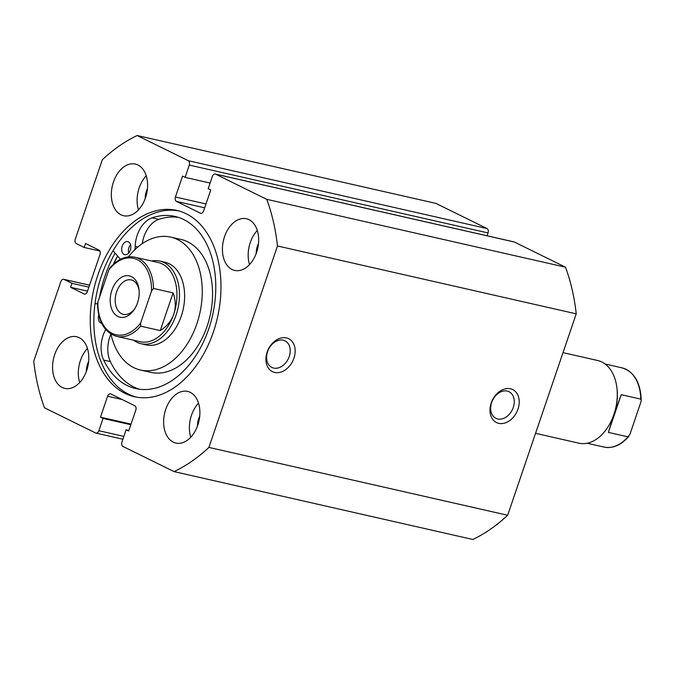 <?xml version="1.0" encoding="UTF-8"?>
<svg xmlns="http://www.w3.org/2000/svg" width="675" height="675" viewBox="0 0 675 675"><rect width="100%" height="100%" fill="white"/><g stroke="black" fill="none" stroke-linecap="round" stroke-linejoin="round"><path stroke-width="1.01" d="M133.625 340.225A42.382 28.139 -77.2 0 0 141.075 343.727L146.23 344.9A42.382 28.139 -77.2 0 0 182.09 313.538A42.382 28.139 -77.2 0 0 169.813 264.052A42.382 28.139 -77.2 0 0 165.004 262.246L159.848 261.073A42.382 28.139 -77.2 0 0 151.622 261.014M110.911 333.99A68.167 45.259 -77.2 0 0 132.773 367.124A68.167 45.259 -77.2 0 0 140.518 370.043L150.82 372.381A68.167 45.259 -77.2 0 0 208.491 321.933A68.167 45.259 -77.2 0 0 188.755 242.359A68.167 45.259 -77.2 0 0 181.01 239.439L170.716 237.102A68.167 45.259 -77.2 0 0 128.444 256.821M140.518 370.043A68.167 45.259 -77.2 0 0 198.188 319.596A68.167 45.259 -77.2 0 0 178.453 240.013A68.167 45.259 -77.2 0 0 170.716 237.102M117.653 256.087A95.361 63.307 -77.2 0 0 113.645 264.018M535.553 433.333L578.897 443.18A42.382 28.139 -77.2 0 0 608.327 426.398L608.783 425.672A40.618 26.966 -77.2 0 0 614.14 414.239A40.618 26.966 -77.2 0 0 617.06 389.222L616.967 388.361A42.382 28.139 -77.2 0 0 597.679 360.517L563.017 352.645M608.327 426.398A42.382 28.139 -77.2 0 0 613.921 414.467A42.382 28.139 -77.2 0 0 616.967 388.361M111.89 290.242A21.187 14.065 102.8 0 1 127.145 275.653A21.187 14.065 102.8 0 1 139.05 289.811A21.187 14.065 102.8 0 1 137.523 302.864A21.187 14.065 102.8 0 1 134.73 308.829A21.187 14.065 102.8 0 1 115.965 315.208A21.187 14.065 102.8 0 1 111.89 290.242M139.134 290.706A17.66 11.728 -77.2 0 0 131.195 279.914A17.66 11.728 -77.2 0 0 116.606 291.878A17.66 11.728 -77.2 0 0 123.373 314.356A17.66 11.728 -77.2 0 0 135.194 308.053M140.181 341.719A40.618 26.966 -77.2 0 0 173.737 314.204A40.618 26.966 -77.2 0 0 158.169 262.499L134.738 257.175A40.618 26.966 102.8 0 1 153.52 288.444L173.095 292.891C175.762 300.367 175.981 307.471 173.737 314.204C171.408 320.903 166.911 326.371 160.253 330.607L140.678 326.16A40.618 26.966 102.8 0 1 116.741 336.395L140.181 341.719M141.075 343.727A42.382 28.139 -77.2 0 0 176.099 315.023A42.382 28.139 -77.2 0 0 159.848 261.073M153.52 288.444L151.512 291.068A39.201 26.03 -77.2 0 0 137.253 259.698A39.201 26.03 -77.2 0 0 108.793 270.034L97.9 302.029A39.201 26.03 -77.2 0 0 112.16 333.408A39.201 26.03 -77.2 0 0 140.619 323.063L140.678 326.16M108.793 270.034L109.873 267.95C117.585 259.082 125.871 255.488 134.738 257.175M116.741 336.395C104.676 332.648 98.263 321.882 97.504 304.096L97.9 302.029M151.512 291.068L140.619 323.063M173.095 292.891L160.253 330.607M605.121 364.019L622.013 367.858A40.618 26.966 102.8 0 1 640.794 399.127L621.219 394.681L614.14 414.239L608.377 432.397L627.952 436.835A40.618 26.966 102.8 0 1 604.015 447.069L587.132 443.239M621.219 394.681L608.377 432.397M640.794 399.127L641.25 400.157L640.845 402.216L629.961 434.211L627.952 436.835M101.638 323.274A6.708 4.455 102.8 0 1 101.444 323.232A6.708 4.455 102.8 0 1 100.786 322.996A6.708 4.455 102.8 0 1 98.761 315.056M128.663 253.083A6.708 4.455 102.8 0 1 130.562 244.738M124.116 254.458A6.708 4.455 102.8 0 1 122.048 246.653A6.708 4.455 102.8 0 1 127.752 241.608A6.708 4.455 102.8 0 1 128.41 241.844A6.708 4.455 102.8 0 1 130.477 249.649A6.708 4.455 102.8 0 1 124.782 254.694A6.708 4.455 102.8 0 1 124.116 254.458M110.919 334.024A26.131 17.356 -77.2 0 0 110.363 361.598A88.273 58.607 -77.2 0 0 133.836 387.011A88.273 58.607 -77.2 0 0 139.219 389.197M105.688 329.484A26.131 17.356 -77.2 0 0 103.663 360.079A88.273 58.607 -77.2 0 0 127.136 385.493A88.273 58.607 -77.2 0 0 135.835 388.581A88.273 58.607 -77.2 0 0 210.828 322.194A88.273 58.607 -77.2 0 0 183.642 219.51A88.273 58.607 -77.2 0 0 174.943 216.422A88.273 58.607 -77.2 0 0 152.086 217.831A26.131 17.356 -77.2 0 0 135.194 246.4A13.07 8.674 102.8 0 1 134.797 249.758M120.437 259.267A13.07 8.674 102.8 0 1 119.939 258.736L113.029 250.712M178.251 217.333A88.273 58.607 -77.2 0 0 158.785 219.358A26.131 17.356 -77.2 0 0 142.273 243.641M94.989 303.699L97.521 303.725M293.929 358.214A18.368 13.567 -63.8 0 1 274.657 372.44A18.368 13.567 -63.8 0 1 267.14 352.131A18.368 13.567 -63.8 0 1 286.411 337.905A18.368 13.567 -63.8 0 1 293.929 358.214M267.587 351.667A14.833 10.952 116.2 0 0 271.848 367.428A14.833 10.952 116.2 0 0 289.221 356.577A14.833 10.952 116.2 0 0 284.951 340.816A14.833 10.952 116.2 0 0 267.587 351.667M517.995 409.109A18.368 13.567 -63.8 0 1 498.724 423.335A18.368 13.567 -63.8 0 1 491.206 403.026A18.368 13.567 -63.8 0 1 510.477 388.8A18.368 13.567 -63.8 0 1 517.995 409.109M491.645 402.562A14.833 10.952 116.2 0 0 495.914 418.323A14.833 10.952 116.2 0 0 513.278 407.472A14.833 10.952 116.2 0 0 509.017 391.711A14.833 10.952 116.2 0 0 491.645 402.562M113.417 264.229A95.538 63.425 102.8 0 1 117.568 255.985M99.436 297.523A100.659 66.825 102.8 0 1 115.088 253.108M136.266 397.102A95.538 63.425 102.8 0 1 128.647 394.208A95.538 63.425 102.8 0 1 98.845 284.411A95.538 63.425 102.8 0 1 178.571 210.862M125.035 393.39A95.538 63.425 102.8 0 1 95.614 282.251A95.538 63.425 102.8 0 1 176.774 210.406A95.538 63.425 102.8 0 1 186.19 213.756A95.538 63.425 102.8 0 1 215.612 324.886A95.538 63.425 102.8 0 1 134.452 396.731A95.538 63.425 102.8 0 1 125.035 393.39M120.985 214.802A26.485 17.584 102.8 0 1 112.826 183.988A26.485 17.584 102.8 0 1 135.329 164.067A26.485 17.584 102.8 0 1 137.945 164.995A26.485 17.584 102.8 0 1 146.104 195.809A26.485 17.584 102.8 0 1 123.601 215.722A26.485 17.584 102.8 0 1 120.985 214.802M138.468 209.883A26.485 17.584 102.8 0 1 146.213 175.762M62.21 387.458A26.485 17.584 102.8 0 1 54.051 356.645A26.485 17.584 102.8 0 1 76.553 336.724A26.485 17.584 102.8 0 1 79.161 337.652A26.485 17.584 102.8 0 1 87.32 368.466A26.485 17.584 102.8 0 1 64.817 388.387A26.485 17.584 102.8 0 1 62.21 387.458M79.692 382.539A26.485 17.584 102.8 0 1 87.438 348.418M232.065 269.485A26.485 17.584 102.8 0 1 223.906 238.68A26.485 17.584 102.8 0 1 246.409 218.759A26.485 17.584 102.8 0 1 249.016 219.687A26.485 17.584 102.8 0 1 257.175 250.493A26.485 17.584 102.8 0 1 234.672 270.413A26.485 17.584 102.8 0 1 232.065 269.485M249.539 264.566A26.485 17.584 102.8 0 1 257.293 230.453M173.281 442.15A26.485 17.584 102.8 0 1 165.122 411.337A26.485 17.584 102.8 0 1 187.633 391.416A26.485 17.584 102.8 0 1 190.24 392.344A26.485 17.584 102.8 0 1 198.399 423.157A26.485 17.584 102.8 0 1 175.897 443.078A26.485 17.584 102.8 0 1 173.281 442.15M190.763 437.231A26.485 17.584 102.8 0 1 198.518 403.11M197.488 425.967A14.656 9.728 102.8 0 1 199.716 416.18M256.264 253.302A14.656 9.728 102.8 0 1 258.491 243.515M86.417 371.275A14.656 9.728 102.8 0 1 88.636 361.488M145.193 198.61A14.656 9.728 102.8 0 1 147.412 188.823M514.384 242.021L215.629 174.167A3.535 2.346 -77.2 0 0 215.283 174.04L514.029 241.903A3.535 2.346 102.8 0 1 514.384 242.021L565.498 267.199A180.124 119.585 102.8 0 1 576.231 313.841L507.659 515.261A180.124 119.585 102.8 0 1 472.812 539.468L174.057 471.606L122.943 446.437A3.535 2.346 -77.2 0 1 121.93 442.066L126.115 429.781L128.891 430.414M89.53 285.213L64.066 279.433L71.972 283.323L70.613 287.305L84.071 293.929A3.535 2.346 102.8 0 0 84.417 294.055A3.535 2.346 102.8 0 0 87.337 291.668L100.001 254.475A3.535 2.346 102.8 0 0 98.989 250.104L85.531 243.481L84.181 247.463L76.275 243.574A3.535 2.346 -77.2 0 1 75.271 239.195L102.322 159.739A180.124 119.585 102.8 0 1 137.168 135.532L435.923 203.394L487.038 228.563A3.535 2.346 102.8 0 1 488.042 232.934L189.295 165.08A3.535 2.346 -77.2 0 0 188.291 160.701L487.038 228.563M487.08 235.778L488.042 232.934M215.629 174.167L266.752 199.336A180.124 119.585 102.8 0 1 277.476 245.978L208.904 447.407A180.124 119.585 102.8 0 1 174.057 471.606M215.283 174.04A3.535 2.346 -77.2 0 0 212.363 176.437L208.178 188.722L210.743 189.979L203.622 210.904A3.535 2.346 102.8 0 1 200.703 213.292A3.535 2.346 102.8 0 1 200.357 213.165L176.428 201.386A3.535 2.346 102.8 0 1 175.424 197.016L182.545 176.099L185.11 177.365L189.295 165.08M137.168 135.532L188.291 160.701M64.066 279.433A3.535 2.346 -77.2 0 0 63.72 279.307A3.535 2.346 -77.2 0 0 60.801 281.703L33.75 361.159A180.124 119.585 102.8 0 0 44.483 407.801L95.597 432.979A3.535 2.346 -77.2 0 0 95.943 433.097A3.535 2.346 -77.2 0 0 98.862 430.709L103.047 418.424L100.482 417.158L107.603 396.242A3.535 2.346 102.8 0 1 110.523 393.846A3.535 2.346 102.8 0 1 110.869 393.972L134.797 405.751A3.535 2.346 102.8 0 1 135.802 410.122L128.68 431.038L126.115 429.781M565.498 267.199L266.752 199.336M277.476 245.978L576.231 313.841M507.659 515.261L208.904 447.407M100.482 417.158L131.043 424.102M103.047 418.424L130.832 424.735M185.11 177.365L210.111 183.043M71.972 283.323L88.872 287.162M70.613 287.305L87.514 291.144M84.181 247.463L99.883 251.032M103.663 360.079L110.363 361.598M135.194 246.4L137.852 246.999M152.086 217.831L158.785 219.358M122.226 399.558L107.603 396.242M98.862 430.709L123.871 436.388M175.424 197.016L205.985 203.96M204.677 207.807L176.428 201.386M200.357 213.165L201.074 213.334M84.071 293.929L84.788 294.098M641.25 400.157C640.491 382.371 634.078 371.604 622.013 367.858M628.872 436.303C621.169 445.171 612.875 448.757 604.015 447.069M63.72 279.307L89.547 285.171M95.943 433.097L122.901 439.222"/></g></svg>
